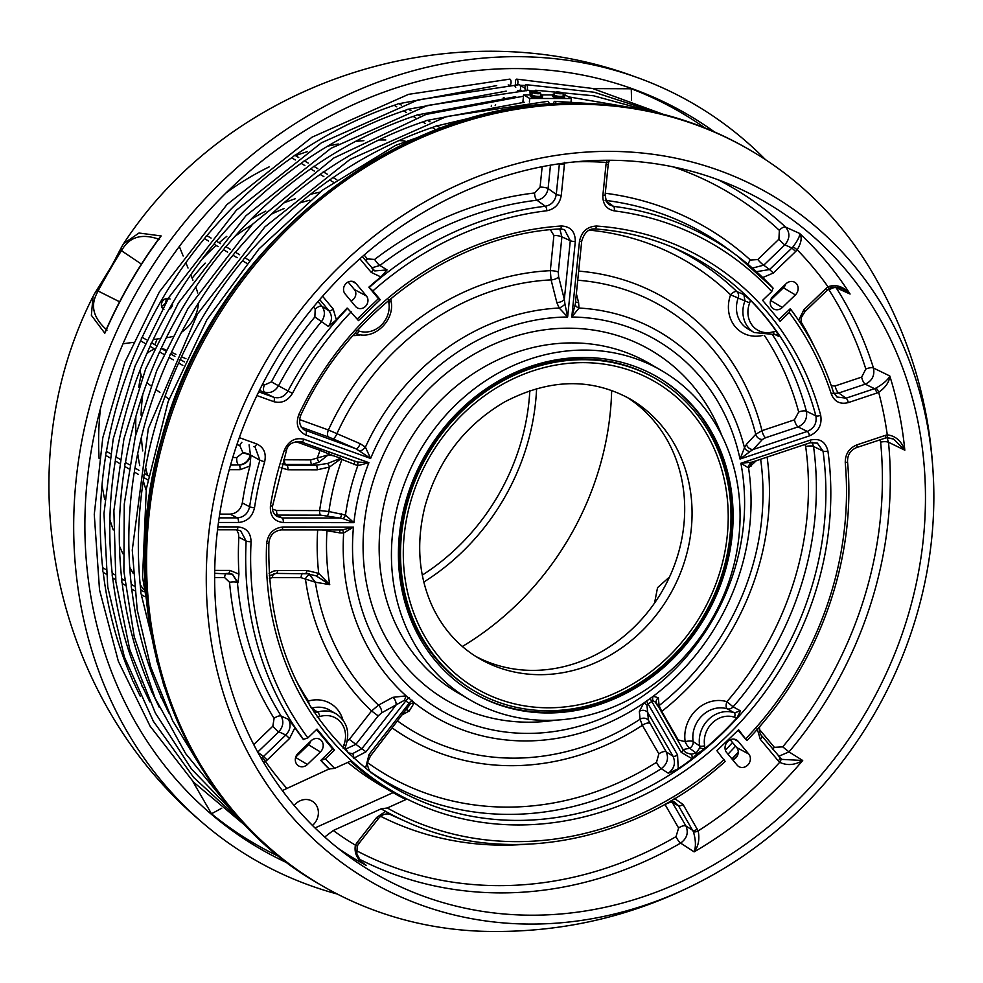 <?xml version="1.0" encoding="UTF-8"?>
<svg xmlns="http://www.w3.org/2000/svg" width="983" height="983" viewBox="0 0 983 983"><rect width="100%" height="100%" fill="white"/><g stroke="black" fill="none" stroke-linecap="round" stroke-linejoin="round"><path stroke-width="1.47" d="M322.203 529.972L339.762 532.86A3.809 1.266 100.2 0 0 339.332 529.997M339.762 532.86L343.657 532.983A3.809 1.474 82.8 0 0 342.035 529.96L281.298 529.911A3.809 1.585 90.1 0 1 281.261 529.911M403.042 714.346L409.186 711.016L414.298 702.771L406.126 695.866A222.822 197.104 -59.8 0 1 343.657 532.983L353.45 527.109L342.035 529.96M752.032 462.133L740.875 463.276A214.196 189.473 120.2 0 1 558.172 730.885A214.196 189.473 120.2 0 1 353.45 527.109L282.846 526.999A3.809 1.585 90.1 0 1 281.298 529.911C274.011 530.931 269.87 535.219 268.887 542.763A3.809 0.909 2.5 0 0 268.887 542.739A3.809 0.909 2.5 0 1 266.614 543.501A308.379 272.795 120.2 0 0 562.387 821.333A308.379 272.795 120.2 0 0 827.919 451.013C825.56 441.674 819.724 438.025 810.41 440.065A3.809 1.253 71.5 0 1 810.078 442.78L752.032 462.133A6.095 5.628 -94.9 0 0 748.542 467.871L756.246 460.757M678.27 768.731L677.557 754.944A3.809 1.585 150 0 1 672.986 756.222C675.911 762.845 674.363 768.522 668.329 773.252L678.282 768.731A304.533 269.379 120.2 0 0 692.155 758.778L696.935 753.838L704.75 748.714L704.664 745.778A3.809 1.241 169.7 0 1 699.699 745.95L699.785 747.78A3.809 0.786 6.5 0 0 704.75 748.714A304.533 269.379 120.2 0 0 737.029 717.664L740.568 710.942L733.109 706.814L726.879 701.702A6.095 2.789 -72.8 0 0 727.26 708.829A6.095 5.222 119 0 0 733.109 706.814A303.477 268.445 120.2 0 0 813.531 446.454A6.095 1.892 -7.9 0 0 805.679 446.565A297.382 263.063 -59.8 0 1 726.879 701.702A33.52 29.65 120.2 0 0 696.283 709.947A33.52 29.65 120.2 0 0 685.188 741.686L678.233 739.941L661.743 711.422L659.101 705.585L658.34 697.733L653.253 696.259L643.668 703.14A6.095 1.733 -134.9 0 1 646.9 704.934L652.896 700.633L655.108 701.923L657.369 705.487M810.41 440.065L740.875 463.276L748.542 467.871A222.822 197.104 -59.8 0 1 653.253 696.259A6.095 3.957 -114 0 0 652.896 700.633M269.403 578.508L272.438 577.611L300.995 577.66L315.359 582.219L329.735 584.639L318.725 573.372L306.979 570.533L277.673 570.496L273.901 571L269.072 573.261M404.48 700.24L406.126 695.866L392.954 697.316L378.467 705.143A6.095 3.502 -118.4 0 1 381.551 712.908L404.48 700.24L409.186 703.177L409.469 705.18L370.53 755.902L369.055 754.452L365.529 768.215M276.088 573.408A3.809 1.585 -89.9 0 0 276.137 573.408A3.809 1.585 -89.9 0 0 277.673 570.496M305.074 573.347A3.809 1.585 -89.9 0 0 305.443 573.458A3.809 1.585 -89.9 0 0 306.979 570.533M305.762 573.372L316.133 575.878A3.809 1.782 -61.2 0 0 318.725 573.372A244.103 215.928 120.2 0 1 317.669 529.972M316.133 575.878L329.735 584.639A235.49 208.31 -59.8 0 1 326.97 530.562A3.809 1.266 100.2 0 0 327.007 529.984M309.559 574.686A6.095 2.838 118.5 0 0 305.418 578.717A254.769 225.365 120.2 0 0 371.586 710.955L378.467 705.143A246.155 217.747 -59.8 0 1 315.359 582.219L309.559 574.686L307.433 573.531M341.924 459.43L357.812 465.684A222.822 197.104 -59.8 0 0 345.475 515.08A3.809 1.008 -62.9 0 1 343.178 518.68L353.905 522.661L345.475 515.08L328.912 511.516A235.49 208.31 -59.8 0 1 341.924 459.43L340.757 458.25L333.544 455.805L328.297 454.846L310.8 459.897L283.423 459.774M353.978 464.652A3.809 1.143 113.4 0 0 354.371 461.138M320.765 448.998A3.809 1.757 -70.1 0 0 320.04 450.374L333.544 455.805M357.333 462.022L368.895 462.674L357.812 465.684A3.809 1.204 96.1 0 0 357.333 462.022L301.277 441.945A3.809 1.757 109.9 0 1 301.142 441.883M282.182 463.829L285.672 464.455A3.809 1.585 90.1 0 1 284.505 459.86M281.027 467.81L287.908 469.776A3.809 1.585 -89.9 0 0 286.741 465.168L285.672 464.455L311.955 464.504A3.809 1.585 90.1 0 1 310.8 459.897M340.757 458.25L327.548 463.46L316.059 465.217L311.955 464.504L319.18 462.022A3.809 1.069 64 0 1 317.214 458.459A254.769 225.365 120.2 0 1 320.04 450.374L295.908 441.65M319.18 462.022L328.297 454.846A246.155 217.747 -59.8 0 1 328.715 453.716A3.809 1.143 -66.6 0 0 329.231 452.057M287.908 469.776L317.214 469.813A3.809 1.585 -89.9 0 0 316.059 465.217L286.741 465.168L282.121 464.037M341.691 513.826A3.809 1.266 -79.8 0 1 339.971 518.041L343.178 518.68M327.179 515.743A3.809 1.266 -79.8 0 0 328.912 511.516L319.635 510.558A3.809 1.585 -89.9 0 0 320.79 515.153L339.971 518.041L282.133 517.955L276.739 516.358M317.214 469.813L329.526 467.023A244.103 215.928 120.2 0 0 319.635 510.558L276.641 510.496A3.809 1.585 -89.9 0 0 277.808 515.092L320.79 515.153M327.548 463.46A3.809 1.069 -116.2 0 1 329.526 467.023L341.248 458.557M550.406 229.715L553.896 235.441A6.095 1.302 -174.2 0 1 561.895 236.891L559.794 228.928M553.896 235.441L550.32 270.657A6.095 1.302 -174.2 0 1 558.319 272.107L561.895 236.891L570.3 240.663L564.328 299.41L558.614 276.714L558.319 272.107M301.253 427.175L328.58 437.042A6.095 2.802 109.9 0 1 328.408 429.989A254.769 225.365 120.2 0 1 550.32 270.657L551.094 279.872A6.095 2.888 165.9 0 0 558.614 276.714M328.58 437.042L332.893 438.774A6.095 1.831 113.4 0 0 336.96 433.614A246.155 217.747 -59.8 0 1 551.094 279.872L556.833 302.58A6.095 2.888 165.9 0 0 564.328 299.41L564.979 304.202A6.095 1.892 146.7 0 1 559.204 308.023L567.633 317.005L564.979 304.202M556.833 302.58L559.204 308.023A222.822 197.104 -59.8 0 0 365.406 447.154L360.233 443.726L328.408 429.989L299.52 419.544M332.893 438.774L356.165 448.862A6.095 1.819 113.4 0 0 360.233 443.726M360.466 451.025A6.095 1.622 134.5 0 0 365.406 447.154L370.616 458.459L356.165 448.862L304.005 429.804C299.631 426.241 298.537 421.375 300.761 415.231C349.039 310.272 454.674 234.482 560.126 228.904A3.809 1.524 86.3 0 1 559.794 228.842M560.396 228.818L564.537 229.678L570.3 240.663A3.809 0.811 -174.2 0 0 575.301 241.572C575.288 231.644 570.656 226.459 561.404 226.004A308.379 272.795 120.2 0 0 298.844 414.507C295.416 424.128 297.738 430.972 305.824 435.039A3.809 1.757 -70.1 0 0 305.713 430.628L302.543 428.686M578.655 271.111A254.769 225.365 120.2 0 1 761.985 430.677A6.095 2.003 -108.5 0 0 765.585 437.742L798.049 426.905A6.095 2.003 71.5 0 1 794.448 419.839L761.985 430.677L755.743 434.277A6.095 5.222 -137.2 0 0 762.439 439.45L765.585 437.742M577.734 280.229A246.155 217.747 -59.8 0 1 755.743 434.277L746.466 444.341A6.095 5.222 -137.2 0 0 753.162 449.489L762.439 439.45M746.466 444.341L744.475 447.756A6.095 4.227 -159.6 0 0 749.906 451.639L753.162 449.489L807.301 431.414C814.17 428.33 817.033 423.145 815.878 415.846L806.392 411.213A6.095 2.138 -15 0 0 798.688 412.024L794.448 419.839M575.301 304.214L571.799 317.005A214.196 189.473 120.2 0 1 740.027 459.036L809.55 435.838C818.483 431.758 822.206 424.914 820.694 415.33A308.379 272.795 120.2 0 0 596.509 226.053C587.134 226.52 581.444 231.693 579.454 241.572A3.809 0.811 5.8 0 0 581.715 241.068L575.301 304.214A6.095 3.649 -172.1 0 0 578.999 308.048A222.822 197.104 -59.8 0 1 744.475 447.756L740.027 459.036L749.906 451.639M589.21 230.12A297.382 263.063 -59.8 0 1 730.602 294.814L744.954 300.921A27.426 24.268 120.2 0 0 754.17 332.537L747.731 328.777A27.426 24.268 -59.8 0 1 738.245 297.849A6.095 5.419 113.2 0 0 736.906 291.607A6.095 2.777 -46.1 0 0 730.602 294.814A33.52 29.65 120.2 0 0 762.697 335.412M575.546 301.707A6.095 2.888 165.9 0 0 578.594 302.604L576.37 293.708M579.454 241.572L571.799 317.005L578.999 308.048L578.594 302.604M596.509 226.053A3.809 1.622 93.9 0 1 594.703 228.965C588.682 228.535 584.357 232.578 581.715 241.068A3.809 0.811 5.8 0 0 581.715 241.044M672.139 247.114A303.477 268.445 120.2 0 1 736.906 291.607L743.898 294.605L744.954 300.921L749.685 302.911L750.361 300.159M774.297 334.195L778.622 336.284L776.668 334.576L773.277 334.404A3.809 1.266 -107.7 0 0 773.646 331.676A23.617 20.889 -59.8 0 1 752.683 325.938A23.617 20.889 -59.8 0 1 749.685 302.911M743.898 294.605L750.373 300.159A304.533 269.379 -59.8 0 1 776.275 331.246L778.622 336.284M682.988 749.611L689.624 748.247A6.095 5.284 124.8 0 0 693.15 741.551A27.426 24.268 -59.8 0 1 702.231 715.587A27.426 24.268 -59.8 0 1 727.26 708.829L734.338 712.798A27.426 24.268 120.2 0 0 708.694 719.323A27.426 24.268 120.2 0 0 699.699 745.95L693.15 741.551A6.095 1.929 171.1 0 0 685.188 741.686A6.095 1.61 -118.6 0 0 689.624 748.247L696.161 753.076L691.098 754.219L685.876 752.646L683.038 749.845M752.843 461.887L752.13 462.243A6.095 5.222 -137.2 0 0 750.951 466.47M767.121 457.12A254.769 225.365 120.2 0 1 661.743 711.422A6.095 2.544 -30 0 0 661.166 711.852M760.645 459.282A246.155 217.747 -59.8 0 1 659.101 705.585A6.095 5.603 -5.4 0 0 658.106 706.556M658.34 697.733A6.095 5.603 -5.4 0 0 656.14 702.55L682.952 749.538A3.809 1.585 150 0 1 681.182 752.327L692.155 758.778A3.809 1.585 -89.2 0 0 691.098 754.219M650.23 698.163A6.095 1.253 -126.2 0 0 651.483 700.953L681.182 752.327M646.667 700.719A6.095 1.302 -125.1 0 0 647.858 703.558L677.557 754.944M409.592 704.553A6.095 4.251 -18.6 0 1 414.298 702.771A222.822 197.104 -59.8 0 0 643.668 703.14L639.331 711.385A6.095 5.603 174.6 0 1 647.686 712.429L646.9 704.934M639.331 711.385L640.068 719.249A6.095 5.603 174.6 0 1 648.436 720.293L647.686 712.429L672.986 756.222L666.167 751.798L648.436 720.293M397.759 721.104A246.155 217.747 -59.8 0 0 640.068 719.249L642.378 725.319A6.095 2.544 150 0 1 649.677 723.279M392.34 728.022A254.769 225.365 120.2 0 0 642.378 725.319L658.868 753.838A6.095 2.544 150 0 1 666.167 751.798C668.944 758.335 667.322 763.963 661.276 768.681L668.329 773.252M409.186 711.016A6.095 3.502 61.6 0 0 406.507 709.923M412.246 700.351A6.095 2.814 -50.5 0 0 409.186 703.177L369.055 754.452M409.198 697.77A6.095 2.802 -49.2 0 0 406.077 700.56L365.959 751.835L361.842 748.751L352.553 753.678A3.809 1.573 89.4 0 1 353.683 758.176M392.954 697.316A6.095 3.502 -118.4 0 1 396.026 705.069L361.842 748.751L355.907 744.34L378.185 715.882L381.551 712.908M345.586 749.12L355.907 744.34L349.321 739.413L371.586 710.955L378.185 715.882M311.525 708.239A6.095 5.505 125.4 0 0 311.82 708.165A27.426 24.268 -59.8 0 1 329.76 710.156L336.211 713.916A27.426 24.268 120.2 0 0 317.607 712.134L311.82 708.165A6.095 2.089 -106.1 0 1 310.997 707.428M272.438 577.611A6.095 2.531 90.1 0 1 273.679 573.703M300.995 577.66A6.095 2.531 90.1 0 1 302.494 573.445M352.553 753.678L348.068 752.818L345.389 747.584A3.809 0.836 5.1 0 0 345.389 747.522M317.177 716.988L319.807 716.57A3.809 1.266 -107.7 0 0 317.607 712.134L313.982 712.011M370.517 755.902L367.814 761.678C365.946 763.705 370.53 774.334 371.402 772.724L370.628 772.159M770.672 300.061L783.426 287.786A7.618 6.746 120.2 0 0 785.675 284.124M732.716 759.847A7.618 6.746 120.2 0 0 736.722 747.572L730.222 739.781M295.723 757.07L308.478 744.795A7.618 6.746 120.2 0 0 310.726 741.133M350.931 300.909A7.114 6.291 120.2 0 0 354.396 289.543L348.105 281.986M762.673 277.575L773.302 273.028L769.578 269.514L756.48 271.689M773.302 273.028L795.64 251.525L791.917 248.011L769.578 269.514L763.73 265.177L784.876 244.828C789.988 238.623 790.221 232.713 785.589 227.098A384.255 339.897 120.2 0 0 718.34 179.864M795.64 251.525L797.201 249.817L793.121 246.708L791.917 248.011L784.876 244.828A6.095 0.872 -133.9 0 1 778.917 239.201L757.782 259.549A6.095 0.872 -133.9 0 0 763.73 265.177L752.425 268.089M828.694 288.953A3.809 0.786 -126.3 0 0 828.706 288.941C830.758 286.643 835.366 286.631 842.529 288.891L850.086 294.04C843.414 286.422 836.041 284.001 827.993 286.766A373.737 330.607 120.2 0 0 797.201 249.817C801.489 242.531 802.275 237.05 799.548 233.389C800.211 235.515 798.073 239.963 793.121 246.708M778.794 319.721L790.148 308.797L790.651 309.215C809.242 334.036 823.521 361.695 833.461 392.168A3.809 1.401 162 0 1 831.385 394.232C834.567 401.801 840.207 404.578 848.292 402.6L876.762 393.089A3.809 1.253 -108.5 0 0 874.514 388.678L846.044 398.176A3.809 1.253 71.5 0 1 848.292 402.6M773.019 296.301A8.122 7.188 120.2 0 0 773.388 308.785A8.122 7.188 120.2 0 0 782.333 307.482L795.382 294.925A8.122 7.188 120.2 0 0 794.608 282.207A8.122 7.188 120.2 0 0 786.056 283.743L773.019 296.301M357.259 846.007L358.734 843.709L357.271 842.259L355.404 845.171L357.259 846.007L356.866 853.908C360.036 860.199 362.567 863.615 364.435 864.143L364.226 863.971M358.734 843.709L378.222 818.814L376.747 817.352L357.271 842.259M282.318 790.578L329.059 768.976L334.638 768.362L350.489 761.198A309.338 273.643 120.2 0 0 392.745 792.421A309.338 273.643 120.2 0 0 405.905 799.56L387.302 807.977L381.121 808.862L333.274 830.5A373.737 330.607 120.2 0 0 355.404 845.171C353.929 853.649 357.603 860.42 366.413 865.482L364.46 864.155M378.222 818.814C381.896 814.317 386.282 812.929 391.381 814.649L385.619 811.405L376.747 817.352M333.274 830.5L324.709 837.012M388.654 299.582L388.764 302.334A3.809 1.241 -10.6 0 0 390.976 300.737A3.809 1.241 -10.6 0 0 390.964 300.7M388.764 302.334A23.617 20.889 -59.8 0 1 381.097 325.348A23.617 20.889 -59.8 0 1 358.967 331.013A3.809 1.745 109 0 1 356.19 333.729A3.809 1.745 109 0 1 356.043 333.655M800.924 323.874L801.28 317.632L805.003 311.586L803.885 309.743L798.515 320.593M805.003 311.586L827.342 290.096L826.236 288.24L803.885 309.743M827.342 290.083L828.706 288.941A3.809 0.786 -126.3 0 0 827.993 286.766L826.236 288.24M227.995 573.224A3.809 1.585 -89.9 0 0 228.363 573.335A3.809 1.585 -89.9 0 0 229.911 570.41L214.699 570.386M228.683 573.249L232.59 574.355L238.009 582.796L238.943 574.109L229.911 570.41M263.653 762.562L265.459 761.481A3.809 0.786 53.7 0 0 262.178 757.623L263.493 756.48L267.216 760.006L289.567 738.503L285.844 734.989L263.493 756.48L257.657 752.142L278.791 731.807C283.19 726.806 283.976 721.559 281.163 716.079A330.448 292.307 -59.8 0 1 237.431 582.489L232.369 574.244M214.626 577.525L224.591 577.537L229.555 582.305A6.095 1.769 175 0 1 237.431 582.489L238.009 582.796M289.567 738.503L294.937 727.653L288.449 719.372C291.238 724.84 290.366 730.037 285.844 734.989L278.791 731.807A6.095 0.872 46.1 0 1 272.844 726.179L253.712 744.586M262.178 757.623L261.183 758.335M294.937 727.653A329.391 291.373 120.2 0 0 303.305 739.449L307.9 737.877L317.03 729.091L334.503 750.078L325.385 758.851L320.79 760.424A329.391 291.373 120.2 0 0 329.059 768.976M320.79 760.424L332.672 748.997L316.501 729.607M311.12 740.764L298.07 753.31A8.122 7.188 120.2 0 0 298.439 765.794A8.122 7.188 120.2 0 0 307.396 764.491L320.433 751.946A8.122 7.188 120.2 0 0 319.659 739.216A8.122 7.188 120.2 0 0 311.12 740.764M249.928 466.04L250.923 455.657C248.797 461.555 244.816 464.713 238.98 465.094A3.809 1.585 90.1 0 1 240.135 469.69L249.915 466.04A330.19 292.074 120.2 0 0 242.309 502.927C240.688 509.784 236.608 513.519 230.083 514.121L237.296 517.881A3.809 1.585 90.1 0 1 238.451 522.477C247.016 521.69 252.373 516.788 254.511 507.781A325.533 287.958 -59.8 0 1 264.66 461.826C266.491 453.237 263.837 447.265 256.686 443.923L239.324 437.644M250.923 455.657L250.346 455.35A330.448 292.307 -59.8 0 1 250.468 454.957L249.068 444.881M230.575 464.91L238.636 464.922C244.337 464.455 248.244 461.273 250.346 455.35A6.095 0.774 16.2 0 0 242.715 452.819L236.78 457.562L232.738 457.55M319.684 299.606L328.936 310.714A3.809 1.696 -39.8 0 0 333.188 308.994L322.596 296.276M357.198 319.045L378.418 298.635L368.858 287.171L372.913 290.907L380.249 299.704L358.512 320.63L347.54 308.355A329.342 291.324 120.2 0 0 287.994 390.988L271.455 381.883L264.366 385.041A6.095 2.802 -70.1 0 0 264.538 392.106C270.313 393.605 274.994 391.467 278.582 385.692A330.448 292.307 -59.8 0 1 321.208 321.945C325.127 316.489 325.398 311.292 322.006 306.364L328.936 310.714C332.451 315.727 332.266 320.962 328.359 326.43L336.358 319.856L333.188 308.994M372.41 268.875A3.809 1.696 140.2 0 1 372.618 269.047A3.809 1.696 140.2 0 1 371.23 272.389L380.925 276.96A329.391 291.373 120.2 0 0 368.858 287.171M380.925 276.973L387.056 269.944L374.744 270.915L372.741 269.256M371.66 267.892L379.905 265.459A330.448 292.307 -59.8 0 1 536.927 200.213C543.132 198.947 546.855 195.064 548.096 188.527L550.468 165.181M761.444 735.739A3.809 1.696 140.2 0 1 761.653 735.911A3.809 1.696 140.2 0 1 760.264 739.253L778.229 760.817A3.809 1.696 140.2 0 0 779.617 757.488A3.809 1.696 140.2 0 0 779.408 757.303L780.539 758.446A3.809 1.757 130.9 0 1 780.637 758.52A3.809 1.757 130.9 0 1 779.679 762.304C787.113 765.782 794.78 765.179 802.706 760.498L781.804 759.38L780.723 758.606M670.762 800.961L674.535 801.944L678.503 805.753L693.408 831.753C695.804 839.937 696.05 846.646 694.133 851.868C698.446 846.24 699.798 839.261 698.163 830.893L683.062 804.475L674.166 798.233M697.303 829.111A3.809 1.585 -30 0 1 692.745 830.389L685.913 825.966L672.446 802.669L678.503 805.753A3.809 1.585 -30 0 0 683.062 804.475M693.408 831.753A3.809 1.462 -21.9 0 0 698.163 830.893A373.737 330.607 -59.8 0 0 779.679 762.304L778.229 760.817M664.901 804.315L665.147 804.708A6.095 2.544 -30 0 1 672.446 802.669L671.217 800.985M347.675 752.462L348.474 753.052A3.809 2.924 115.7 0 1 349.432 754.231M319.807 716.57A23.617 20.889 -59.8 0 1 340.732 722.259A23.617 20.889 -59.8 0 1 343.817 745.2L345.832 745.679C350.169 732.052 346.962 721.473 336.211 713.916M343.239 748.137A3.809 0.836 5.1 0 0 345.389 747.584L345.832 745.679M682.669 749.267A3.809 1.585 150 0 1 682.939 749.525L685.901 752.659M704.664 745.778A23.617 20.889 -59.8 0 1 712.405 722.849A23.617 20.889 -59.8 0 1 734.485 717.234A3.809 1.745 -71 0 0 734.338 712.798L740.568 710.942M699.785 747.78L696.161 753.076A3.809 1.069 -115.9 0 1 696.935 753.838M809.55 435.838A3.809 1.253 -108.5 0 0 807.301 431.414L798.049 426.905C804.758 423.771 807.535 418.537 806.392 411.213A303.477 268.445 120.2 0 0 772.441 334.662M724.95 761.26L716.877 750.68L738.614 729.767L746.687 740.346L738.098 730.271M790.492 309.055L789.226 312.52L780.109 321.294L762.624 300.319L771.753 291.533L773.007 288.08A329.342 291.324 120.2 0 0 737.201 255.838A329.342 291.324 120.2 0 0 613.515 206.356L609.067 204.611L606.4 201.589L605.123 194.892A3.809 0.811 -174.2 0 1 602.874 195.384C602.64 204.009 606.425 209.182 614.203 210.878A325.533 287.958 -59.8 0 1 771.753 291.533M381.121 808.862A329.391 291.373 120.2 0 0 385.619 811.405M390.927 814.452L391.848 814.87M283.288 522.551L353.905 522.661A214.196 189.473 120.2 0 1 368.895 462.674L304.103 439.266A3.809 1.757 109.9 0 1 301.277 441.945C292.897 441.232 287.945 444.083 286.446 450.484L284.382 450.14A308.379 272.795 120.2 0 0 270.423 505.999C269.858 515.964 274.146 521.481 283.288 522.551A3.809 1.585 -89.9 0 0 282.133 517.955L277.808 515.092L274.835 514.637M332.672 748.997L334.503 750.078M236.092 529.726A3.809 1.585 -89.9 0 0 236.461 529.837A3.809 1.585 -89.9 0 0 237.997 526.925L217.87 526.888M236.78 529.763L240.688 530.857L246.131 541.006A3.809 0.897 2.9 0 0 251.07 541.67C250.763 532.663 246.401 527.748 237.997 526.925M236.682 529.837L238.476 533.572L238.832 537.209A330.19 292.074 120.2 0 0 238.943 574.109M253.983 446.638L253.725 446.552A3.809 1.757 -70.1 0 0 253.86 446.614A3.809 1.757 -70.1 0 0 256.686 443.923M255.076 447.154L259.893 460.241L264.66 461.826M236.915 444.549L239.791 445.582L242.826 452.413A6.095 0.774 -163.7 0 1 250.468 454.957L259.893 460.241A329.342 291.324 120.2 0 0 249.621 506.736C247.986 513.593 243.87 517.304 237.296 517.881L219.123 517.857M219.701 514.109L230.083 514.121M292.442 393.384L287.994 390.988C284.394 396.739 279.627 398.828 273.729 397.267A3.809 1.757 109.9 0 1 273.839 401.678C281.519 403.694 287.724 400.929 292.442 393.384A325.533 287.958 -59.8 0 1 351.177 311.82M347.54 308.355L347.122 308.084A329.391 291.373 120.2 0 0 336.358 319.856M559.388 163.768L556.267 194.425A3.809 0.811 5.8 0 0 561.268 195.322L564.414 164.444A3.809 0.811 -174.2 0 1 559.782 163.719M542.161 166.705L540.085 187.089A6.095 1.302 -174.2 0 1 548.096 188.527L556.267 194.425C555.149 201.036 551.5 204.98 545.319 206.246A3.809 1.474 83.2 0 1 546.794 210.767C554.916 209.109 559.745 203.96 561.268 195.322M378.418 298.635L380.249 299.704M605.123 194.88L608.268 163.989A3.809 0.811 -174.2 0 1 608.268 163.989A3.809 0.811 -174.2 0 1 606.007 164.505L602.874 195.384M608.538 162.342L606.351 162.404L606.007 164.505M607.261 160.254L606.351 162.404A373.982 330.816 120.2 0 0 575.485 161.826M884.995 438.099A3.809 1.253 -108.5 0 0 885.327 435.383L856.857 444.881A3.809 1.253 71.5 0 1 856.525 447.597L886.457 437.718A3.809 1.413 -100.7 0 0 887.28 434.867A373.982 330.816 120.2 0 0 878.667 392.315A3.809 1.069 -116 0 0 875.976 388.088L874.514 388.678L865.249 384.169C872.142 380.888 874.882 375.506 873.469 368.023A384.255 339.897 120.2 0 0 836.14 287.749L835.722 287.147M834.002 393.495L838.732 393.016L846.044 398.176L836.975 397.021M876.762 393.089L878.667 392.315C885.708 387.351 889.406 381.896 889.787 375.973C888.03 379.794 883.422 383.837 875.976 388.088M817.352 443.087L823.017 451.074A304.583 269.428 -59.8 0 1 684.647 764.86A304.583 269.428 -59.8 0 1 371.316 772.663C301.068 717.344 266.921 640.719 268.887 542.763M856.857 444.881C849.042 448.199 845.171 454.158 845.257 462.747A3.809 1.106 -5 0 0 847.518 461.519C847.493 454.822 850.492 450.177 856.525 447.597A3.809 1.253 71.5 0 1 856.488 447.609M886.408 437.718A3.809 1.413 -100.7 0 0 886.445 437.718L893.572 439.032L904.815 450.189C901.362 440.937 895.513 435.825 887.28 434.867L885.327 435.383M847.518 461.519A3.809 1.106 -5 0 0 847.506 461.494C856.832 559.892 818.323 666.769 747.068 740.42L746.687 740.346M886.789 437.521L893.387 438.946M714.985 873.715A397.488 351.607 -59.8 0 1 530.808 924.081A397.488 351.607 -59.8 0 1 208.384 537.148A397.488 351.607 -59.8 0 1 609.3 151.37A397.488 351.607 -59.8 0 1 933.85 498.295A397.488 351.607 -59.8 0 1 714.985 873.715C643.349 914.116 566.429 933.334 484.214 931.343A425.528 376.415 -59.8 0 1 321.65 885.474A425.528 376.415 -59.8 0 1 169.555 420.011A425.528 376.415 -59.8 0 1 578.029 104.247A425.528 376.415 -59.8 0 1 750.361 150.276A425.528 376.415 -59.8 0 1 870.348 269.145C912.568 339.725 933.727 416.141 933.85 498.381M359.606 859.289A384.255 339.897 120.2 0 0 680.605 843.107C686.97 838.438 688.739 832.712 685.913 825.966A6.095 2.544 -30 0 0 678.614 828.005L676.034 836.631A378.16 334.515 -59.8 0 1 356.301 850.565M608.403 160.254A388.346 343.522 -59.8 0 1 735.21 186.709A388.346 343.522 -59.8 0 1 910.061 608.674A388.346 343.522 -59.8 0 1 531.717 915.198A388.346 343.522 -59.8 0 1 345.905 854.338A388.346 343.522 -59.8 0 1 242.027 430.284A388.346 343.522 -59.8 0 1 608.403 160.254M676.034 836.631A6.095 1.536 59.9 0 0 680.605 843.107L694.133 851.868A385.914 341.371 120.2 0 0 802.706 760.498L788.993 751.897A384.255 339.897 120.2 0 0 888.497 442.252A6.095 1.794 -5.6 0 0 880.621 442.117A378.16 334.515 -59.8 0 1 782.701 746.859L774.371 747.35A6.095 2.703 -39.8 0 0 772.761 749.255M365.762 260.827A6.095 2.703 140.2 0 1 367.372 258.922L364.152 255.052M230.526 465.082L238.636 464.922A6.095 2.531 90.1 0 1 236.78 457.562M239.791 445.582A6.095 2.802 109.9 0 1 241.867 442.276M224.591 577.537A6.095 2.531 90.1 0 1 226.102 573.322M828.374 289.186L829.099 290.071A378.16 334.515 -59.8 0 1 865.826 369.055L861.649 377.103A6.095 2.003 -108.5 0 0 865.249 384.169L838.732 393.016A6.095 2.003 71.5 0 1 835.132 385.95L831.311 385.778M318.013 301.572L322.006 306.364A6.095 2.703 -39.8 0 0 315.199 309.117L314.867 316.956A336.53 297.689 120.2 0 0 271.455 381.883M366.426 295.994A7.618 6.746 120.2 0 1 366.069 305.701A7.618 6.746 120.2 0 1 356.964 307.691A7.618 6.746 120.2 0 1 355.551 306.45L345.07 293.868A7.618 6.746 -59.8 0 1 345.266 284.37A7.618 6.746 -59.8 0 1 354.138 281.949A7.618 6.746 -59.8 0 1 355.932 283.411L366.426 295.994L354.396 289.543M584.566 350.071A190.481 168.498 -59.8 0 1 661.706 370.665A190.481 168.498 -59.8 0 1 729.791 579.024A190.481 168.498 -59.8 0 1 546.953 720.367A190.481 168.498 -59.8 0 1 469.813 699.773A190.481 168.498 -59.8 0 1 401.715 491.414A190.481 168.498 -59.8 0 1 584.566 350.071M392.745 792.421L380.47 785.257A309.338 273.643 -59.8 0 1 347.785 762.415M315.002 827.944L393.102 792.63M312.459 825.45A15.237 13.479 120.2 0 0 312.127 801.133A15.237 13.479 120.2 0 0 294.163 805.519M726.67 752.597L737.152 765.179A8.122 7.188 120.2 0 0 738.651 766.494A8.122 7.188 120.2 0 0 748.37 764.369A8.122 7.188 120.2 0 0 748.751 754.022L738.258 741.44A8.122 7.188 120.2 0 0 736.353 739.88A8.122 7.188 120.2 0 0 726.879 742.46A8.122 7.188 120.2 0 0 726.67 752.597M495.162 105.648A19.046 16.846 -59.8 0 1 495.665 104.825M503.321 97.784A19.046 16.846 -59.8 0 1 504.07 97.403M146.786 353.757A19.046 16.846 -59.8 0 1 154.012 349.383M161.581 348.633A19.046 16.846 -59.8 0 1 165.672 349.788L165.869 349.874M142.289 377.595A19.046 16.846 -59.8 0 1 140.151 369.854M657.258 376.894A182.863 161.753 -59.8 0 1 721.878 576.935A182.863 161.753 -59.8 0 1 546.474 712.245A182.863 161.753 -59.8 0 1 473.032 692.831M583.816 357.48A182.863 161.753 -59.8 0 1 657.873 377.251A182.863 161.753 -59.8 0 1 723.23 577.267A182.863 161.753 -59.8 0 1 547.703 712.958A182.863 161.753 -59.8 0 1 473.646 693.187A182.863 161.753 -59.8 0 1 408.277 493.171A182.863 161.753 -59.8 0 1 583.816 357.48M491.217 106.287A7.618 6.746 -59.8 0 1 491.475 105.402M474.801 691.209L473.573 690.496A180.577 159.738 -59.8 0 1 447.093 424.975A180.577 159.738 -59.8 0 1 655.489 378.516L656.718 379.229A180.577 159.738 -59.8 0 1 683.197 644.75A180.577 159.738 -59.8 0 1 474.801 691.209A180.577 159.738 -59.8 0 1 448.322 425.688A180.577 159.738 -59.8 0 1 656.718 379.229M626.638 397.058A150.104 132.779 -59.8 0 1 644.959 615.518A150.104 132.779 -59.8 0 1 475.502 656.251M765.511 159.664A437.066 386.614 120.2 0 0 692.659 103.276A437.066 386.614 120.2 0 0 634.993 76.748A437.066 386.614 120.2 0 0 139.684 286.766A437.066 386.614 120.2 0 0 200.851 821.272A437.066 386.614 120.2 0 0 254.671 859.756A437.066 386.614 120.2 0 0 337.292 894.038M121.659 246.917C121.228 249.842 97.354 291.103 94.946 293.069L93.041 296.461L91.37 315.297L104.812 333.249L105.169 331.91C119.938 298.181 138.271 266.528 160.168 236.915L161.151 235.945L138.996 233.02L123.612 243.649C230.44 80.225 452.536 8.958 634.993 76.748M107.036 330.104C92.734 317.656 89.797 304.644 98.202 291.066A3.809 3.649 -147.7 0 0 95.093 292.774L111.816 265.815L121.462 247.249A3.809 3.662 -152.1 0 1 121.487 247.2L123.612 243.649M119.594 301.781L98.202 291.066C98.816 288.621 119.815 252.361 121.548 250.751A3.809 3.662 -152.1 0 1 121.462 247.249M172.553 303.194A6.095 5.394 -59.8 0 1 168.83 309.633M163.915 309.547A6.095 5.394 -59.8 0 1 162.33 301.572A6.095 5.394 -59.8 0 1 170.047 299.004M161.556 306.204A6.095 5.394 120.2 0 0 165.98 298.599M221.728 808.223L211.505 813.777A423.181 374.339 120.2 0 0 255.482 844.164A423.181 374.339 120.2 0 0 279.823 856.918M122.998 343.78L133.147 342.367M140.311 341.359L141.306 341.224M153.237 339.553L159.013 338.742M166.348 337.722L167.798 337.513A34.503 30.51 120.2 0 0 172.406 336.518M181.536 332.229A34.503 30.51 120.2 0 0 198.492 302.961M197.669 292.946A34.503 30.51 120.2 0 0 196.231 288.4L195.691 287.061M192.938 280.229L190.751 274.798M188.023 268.04L185.861 262.682M183.17 256.01L179.336 246.487M704.909 127.925A423.181 374.339 120.2 0 0 631.27 88.777L631.553 100.438M287.994 863.246A424.828 375.789 -59.8 0 1 260.802 849.165A424.828 375.789 -59.8 0 1 207.167 810.606A424.828 375.789 -59.8 0 1 148.9 292.455A424.828 375.789 -59.8 0 1 628.37 87.352A424.828 375.789 -59.8 0 1 714.444 131.919M738.245 752.486A424.828 375.789 -59.8 0 1 732.089 759.097M211.505 813.777L192.668 781.19M654.543 603.083L657.541 587.637L669.534 576.96M593.093 88.617L631.27 88.777M517.697 90.485L518.692 90.694M508.186 84.943L509.182 85.14M515.78 87.217A1.905 1.683 -59.8 0 1 515.706 84.194M161.151 697.475L160.671 695.681C145.976 662.186 136.33 626.638 131.747 589.014L134.671 590.734M151.628 691.921L151.161 690.127C136.465 656.644 126.819 621.084 122.224 583.46L125.16 585.18M142.117 686.38L141.65 684.573C126.942 651.09 117.296 615.53 112.713 577.918L115.638 579.626M132.594 680.826L132.127 679.032C117.432 645.536 107.786 609.988 103.19 572.364L106.127 574.084M140.974 593.621L140.68 591.533M131.452 588.08L131.169 585.991M121.941 582.526L121.646 580.437M112.418 576.972L112.136 574.895M102.908 571.43L102.625 569.341M105.636 569.39L103.559 568.174A1.905 1.683 120.2 0 0 102.687 567.965M143.923 476.3L144.046 474.396M134.413 470.759L134.536 468.854M124.89 465.205L125.013 463.3M115.38 459.651L115.502 457.759M105.857 454.109L105.98 452.205M110.354 453.642L106.496 451.394A1.905 1.683 120.2 0 0 106.434 451.369M179.262 361.388L179.717 359.803M169.752 355.834L170.194 354.249M160.229 350.292L160.684 348.695M150.718 344.738L151.161 343.153M141.196 339.196L141.65 337.599M179.852 360.319C196.649 324.107 217.747 290.685 243.145 260.028L244.534 257.816M170.342 354.765C187.139 318.566 208.236 285.131 233.622 254.474L235.023 252.275M160.819 349.211C177.616 313.012 198.713 279.59 224.112 248.932L225.512 246.721M151.308 343.669C168.105 307.47 189.203 274.036 214.589 243.379L215.99 241.179M141.798 338.115C158.595 301.916 179.68 268.482 205.078 237.837L206.479 235.625M244.669 258.197C270.239 227.737 299.004 201.368 330.976 179.078L332.819 177.456M235.158 252.643C260.728 222.195 289.493 195.826 321.453 173.524L323.296 171.902M225.635 247.102C251.206 216.641 279.971 190.272 311.943 167.982L313.786 166.36M216.125 241.548C241.695 211.099 270.46 184.718 302.42 162.428L304.263 160.807M206.602 236.006C232.172 205.545 260.95 179.176 292.909 156.887L294.753 155.265M291.619 157.784A1.905 1.683 120.2 0 0 291.84 157.944L295.318 159.971M333.004 177.677C365.049 155.67 398.914 138.677 434.584 126.709L436.771 125.775M323.481 172.123C355.527 150.116 389.391 133.135 425.061 121.155L427.249 120.233M313.97 166.582C346.016 144.575 379.88 127.581 415.551 115.613L417.738 114.679M304.447 161.028C336.505 139.021 370.358 122.027 406.028 110.059L408.228 109.125M294.937 155.474C326.983 133.467 360.847 116.486 396.518 104.505L398.705 103.584M394.662 105.132A1.905 1.683 120.2 0 0 395.363 106.017L396.739 106.828M525.88 90.694A3.047 1.266 90.7 0 1 524.947 87.364A3.047 1.266 90.7 0 1 526.237 84.685A3.047 1.266 90.7 0 1 527.478 87.757A3.047 1.266 90.7 0 1 526.163 90.78M519.343 90.768A3.047 1.253 -90.5 0 0 520.585 87.72A3.047 1.253 -90.5 0 0 519.294 84.673L418.07 99.885L321.466 142.756L236.387 210.215L168.892 297.431L135.089 366.032L113.205 438.959L103.977 513.495L107.749 587.035L124.399 657.074L153.373 721.289L193.7 777.492L243.993 823.754M534.592 91.96A3.047 1.266 90.7 0 1 535.747 90.239A3.047 1.266 90.7 0 1 536.89 92.033M529.911 94.896A3.047 1.253 -90.5 0 0 529.923 91.8A3.047 1.253 -90.5 0 0 528.817 90.227L427.58 105.439L330.988 148.31L245.91 215.768L178.402 302.973L145.668 368.895L123.932 438.922L113.893 510.632L115.871 581.678L129.817 649.824L155.314 712.958L191.562 769.124L237.419 816.529M553.503 103.94A3.047 1.266 90.7 0 1 554.781 101.335A3.047 1.266 90.7 0 1 555.997 103.805M549.128 104.235A3.047 1.253 -90.5 0 0 547.838 101.323L446.614 116.535L350.022 159.406L264.943 226.864L197.436 314.081L148.322 428.576L132.263 550.062L137.215 609.804L150.755 667.076L172.578 720.6L202.203 769.185M516.358 85.152A3.047 1.266 90.7 0 1 515.424 81.822A3.047 1.266 90.7 0 1 516.726 79.144A3.047 1.266 90.7 0 1 517.955 82.203A3.047 1.266 90.7 0 1 516.653 85.238M509.833 85.226A3.047 1.253 -90.5 0 0 511.062 82.167A3.047 1.253 -90.5 0 0 509.784 79.132L408.547 94.343L311.955 137.215L226.876 204.661L159.381 291.877L124.767 362.543L102.797 437.718L94.27 514.428L99.516 589.849L118.341 661.264L150.092 726.154L193.639 782.21L247.397 827.342M530.439 94.896L523.607 94.884L522.931 101.556L524.222 102.306M529.395 101.949L529.751 98.472L571.344 98.533L565.2 94.958L563.615 94.946M552.618 94.933L541.436 94.909M529.751 98.472L523.607 94.884M571.344 98.533L571 101.9M557.336 92.304L562.129 93.25L557.533 93.299L555.788 92.5L557.336 92.304L557.238 93.274M562.423 92.881A3.809 0.811 -174.2 0 1 562.706 93.115A3.809 0.811 -174.2 0 1 560.494 93.766A3.809 0.811 -174.2 0 1 556.599 93.287A3.809 0.811 -174.2 0 1 555.235 92.365A3.809 0.811 -174.2 0 1 558.528 92.021A3.809 0.811 -174.2 0 1 562.423 92.881M563.161 95.253A4.878 1.044 -174.2 0 1 563.566 95.695A4.878 1.044 -174.2 0 1 560.679 96.395A4.878 1.044 -174.2 0 1 553.871 94.712L555.235 92.365M563.456 94.884A6.095 1.302 -174.2 0 1 564.267 95.253A6.095 1.302 -174.2 0 1 564.783 95.867A6.095 1.302 -174.2 0 1 559.905 96.641A6.095 1.302 -174.2 0 1 553.171 95.24A6.095 1.302 -174.2 0 1 552.655 94.626A6.095 1.302 -174.2 0 1 554.154 93.938M564.783 95.867L564.635 97.342A6.095 1.302 -174.2 0 1 559.757 98.128A6.095 1.302 -174.2 0 1 553.024 96.715A6.095 1.302 -174.2 0 1 552.507 96.113L552.655 94.626M535.157 92.267L539.937 93.213L535.354 93.262L533.609 92.463L535.157 92.267L535.047 93.238M540.245 92.844A3.809 0.811 -174.2 0 1 540.527 93.078A3.809 0.811 -174.2 0 1 538.315 93.741A3.809 0.811 -174.2 0 1 534.408 93.25A3.809 0.811 -174.2 0 1 533.056 92.328A3.809 0.811 -174.2 0 1 536.349 91.984A3.809 0.811 -174.2 0 1 540.245 92.844M540.969 95.216A4.878 1.044 -174.2 0 1 541.387 95.67A4.878 1.044 -174.2 0 1 538.5 96.359A4.878 1.044 -174.2 0 1 531.692 94.675L533.056 92.328M541.264 94.847A6.095 1.302 -174.2 0 1 542.075 95.216A6.095 1.302 -174.2 0 1 542.604 95.83A6.095 1.302 -174.2 0 1 537.726 96.604A6.095 1.302 -174.2 0 1 530.992 95.204A6.095 1.302 -174.2 0 1 530.464 94.589A6.095 1.302 -174.2 0 1 531.975 93.913M542.604 95.83L542.444 97.305A6.095 1.302 -174.2 0 1 537.578 98.091A6.095 1.302 -174.2 0 1 530.832 96.678A6.095 1.302 -174.2 0 1 530.316 96.076L530.464 94.589M301.425 441.981L354.212 461.064M276.641 510.496L272.561 509.12M352.946 335.584A33.52 29.65 120.2 0 0 360.712 334.773M305.824 435.039L370.616 458.459A214.196 189.473 120.2 0 1 567.633 317.005L575.301 241.572M764.479 335.572A297.382 263.063 -59.8 0 1 798.688 412.024M676.648 249.043C650.795 237.677 623.48 230.98 594.703 228.965A3.809 1.622 93.9 0 1 594.457 228.904A304.583 269.428 -59.8 0 1 676.648 249.043A304.583 269.428 -59.8 0 1 815.878 415.846A3.809 1.339 165 0 0 820.694 415.33M827.919 451.013A3.809 1.18 172.1 0 1 823.017 451.074L813.531 446.454L812.093 442.313M804.966 444.488L805.679 446.565M658.868 753.838L656.497 762.329A6.095 1.438 -122.3 0 0 661.276 768.681A303.477 268.445 120.2 0 1 370.247 771.692M656.497 762.329A297.382 263.063 -59.8 0 1 367.642 762.697M349.321 739.413L347.171 741.207M342.92 719.912A33.52 29.65 120.2 0 0 308.453 701.026A6.095 2.089 -106.1 0 0 309.964 705.769M295.281 678.835A297.382 263.063 -59.8 0 0 308.453 701.026A6.095 2.605 -33.6 0 0 307.544 701.837M829.099 290.071A6.095 2.593 147.4 0 1 836.14 287.749L850.086 294.04A385.914 341.371 120.2 0 0 799.548 233.389L785.589 227.098A6.095 2.789 132.9 0 0 779.347 230.366L778.917 239.201M337.366 847.739A385.914 341.371 120.2 0 0 366.413 865.482L362.678 862.693M358.967 331.013L356.424 330.583M286.655 788.145A373.737 330.607 -59.8 0 1 265.459 761.481L267.216 760.006M288.449 719.372L281.163 716.079A6.095 2.58 148 0 0 274.097 718.352L272.844 726.179M229.248 469.677L240.135 469.69M314.867 316.956L328.359 326.43M359.889 258.787L371.23 272.389M387.056 269.944L379.905 265.459A6.095 1.204 52.6 0 1 374.646 259.426L367.372 258.922M757.094 728.391L760.264 739.253M778.659 756.32L788.993 751.897L782.701 746.859M353.745 758.237L365.959 751.835M343.817 745.2L343.128 748.137M734.485 717.234L737.029 717.651M776.275 331.259L773.646 331.676M724.213 759.49A325.533 287.958 -59.8 0 1 387.302 807.977M845.257 462.747A325.533 287.958 -59.8 0 1 745.95 738.565M789.226 312.52A325.533 287.958 -59.8 0 1 831.385 394.232M564.414 164.444L564.488 162.342M372.913 290.907A325.533 287.958 -59.8 0 1 546.794 210.767M256.907 395.559L273.839 401.678M218.459 522.452L238.451 522.477M307.9 737.877A325.533 287.958 -59.8 0 1 251.07 541.67M334.638 768.362A325.533 287.958 -59.8 0 1 325.385 758.851M304.103 439.266C295.17 437.214 288.584 440.839 284.382 450.14M282.846 526.999C273.446 528.068 268.04 533.572 266.614 543.501M721.645 435.186A202.67 179.275 120.2 0 0 568.579 328.199A202.67 179.275 120.2 0 0 364.152 524.897A202.67 179.275 120.2 0 0 528.559 722.198A202.67 179.275 120.2 0 0 555.481 720.158M561.404 226.004A3.809 1.524 86.3 0 1 560.126 228.904L564.303 229.58M298.844 414.507L300.761 415.231M381.564 809.058A329.342 291.324 120.2 0 0 407.048 822.034C506.454 867.313 635.19 842.664 725.319 761.346M407.048 822.034L398.09 818.077A330.448 292.307 -59.8 0 1 389.354 814.022M270.423 505.999A3.809 0.713 9.1 0 0 272.647 505.717L286.446 450.484M321.22 760.621A329.342 291.324 120.2 0 0 329.489 769.185M238.832 537.209L246.131 541.006A329.342 291.324 120.2 0 0 303.735 739.634M242.309 502.927L249.621 506.736A3.809 0.725 8.6 0 0 254.511 507.781M259.487 390.276L273.729 397.267L258.726 391.836M540.085 187.089L534.568 192.975A6.095 2.359 -96.8 0 0 536.927 200.213L545.319 206.246A329.342 291.324 120.2 0 0 369.276 287.429M605.135 200.323L613.515 206.356A3.809 1.659 97.2 0 1 614.203 210.878M605.847 200.409A330.448 292.307 -59.8 0 1 729.349 249.989L737.201 255.838L773.117 288.166M833.228 391.861A3.809 1.401 162 0 1 833.461 392.168L837 397.046M576.652 103.448A425.528 376.415 -59.8 0 1 748.997 149.477C696.259 119.004 638.618 103.608 576.063 103.276C394.883 99.344 210.215 249.535 161.101 440.372C110.366 614.805 178.341 805.175 320.286 884.675A425.528 376.415 -59.8 0 1 168.179 419.213A425.528 376.415 -59.8 0 1 576.652 103.448M665.147 804.708L678.614 828.005M380.728 816.332A336.53 297.689 120.2 0 0 524.504 844.385M887.01 437.632L888.497 442.252L904.815 450.189A386.147 341.58 120.2 0 0 889.787 375.973L873.469 368.023A6.095 2.212 162.5 0 0 865.826 369.055M879.883 439.806L880.621 442.117M774.371 747.35L759.306 729.263M673.281 166.913A378.16 334.515 -59.8 0 1 779.347 230.366M757.782 259.549L750.398 260.028A6.095 2.789 -47.8 0 0 748.272 264.562M750.398 260.028A336.53 297.689 120.2 0 0 605.295 193.246M534.568 192.975A336.53 297.689 120.2 0 0 374.646 259.426M229.555 582.305A336.53 297.689 120.2 0 0 274.097 718.352M814.514 347.048A336.53 297.689 120.2 0 0 800.69 321.318M861.649 377.103L835.132 385.95M264.366 385.041L262.498 384.365M313.454 307.015L315.199 309.117M469.813 699.773L457.525 692.61A190.481 168.498 -59.8 0 1 389.44 484.25A190.481 168.498 -59.8 0 1 572.29 342.907A190.481 168.498 -59.8 0 1 649.431 363.513L661.706 370.665M355.932 283.411L351.951 281.273M795.382 294.925L783.426 287.786M782.333 307.482L770.561 300.429M307.396 764.491L295.613 757.451M320.433 751.946L308.478 744.795M738.258 741.44L734.006 739.167M748.751 754.022L736.722 747.572M652.331 619.818A150.104 132.779 -59.8 0 1 479.102 658.438C458.95 646.593 443.505 629.55 432.766 607.322C418.5 576.517 415.92 542.8 425.025 506.171C438.197 459.995 464.848 425.184 504.992 401.74C549.681 378.578 591.459 377.693 630.312 399.11A150.104 132.779 -59.8 0 1 652.331 619.818M450.3 427.544A177.53 157.034 -59.8 0 1 680.076 400.376A177.53 157.034 -59.8 0 1 681.219 642.894A177.53 157.034 -59.8 0 1 451.43 670.062A177.53 157.034 -59.8 0 1 450.3 427.544M529.825 390.706A212.635 188.085 -59.8 0 1 422.297 575.116M423.808 582.047A219.111 193.823 120.2 0 0 536.595 388.617M319.831 192.213A219.111 193.823 120.2 0 0 310.395 194.339M295.379 198.713A219.111 193.823 120.2 0 0 283.829 202.94M265.828 211.099A219.111 193.823 120.2 0 0 250.751 219.528M226.827 236.325A219.111 193.823 120.2 0 0 219.123 242.776M216.125 245.443A219.111 193.823 120.2 0 0 201.896 259.401M141.085 374.879A219.111 193.823 120.2 0 0 138.714 387.4M135.863 416.559A219.111 193.823 120.2 0 0 135.961 433.872M137.718 453.507A219.111 193.823 120.2 0 0 139.746 465.696M143.309 480.859A219.111 193.823 120.2 0 0 146.135 490.173M147.524 475.33A212.635 188.085 -59.8 0 1 145.619 467.318M142.756 450.939A212.635 188.085 -59.8 0 1 141.392 437.226M141.06 415.145A212.635 188.085 -59.8 0 1 142.793 394.281M153.213 349.665A212.635 188.085 -59.8 0 1 153.643 348.412M154.945 344.763A212.635 188.085 -59.8 0 1 157.133 339.012M192.14 278.226A212.635 188.085 -59.8 0 1 205.177 263.1M234.79 236.522A212.635 188.085 -59.8 0 1 252.078 224.751M271.468 214.147A212.635 188.085 -59.8 0 1 284.026 208.605M299.729 203.014A212.635 188.085 -59.8 0 1 309.829 200.163M462.354 646.482A280.327 247.974 120.2 0 0 611.659 390.423M405.008 141.024A280.327 247.974 120.2 0 0 399.11 140.532M385.827 139.967A280.327 247.974 120.2 0 0 378.824 139.967M363.87 140.667A280.327 247.974 120.2 0 0 355.379 141.466M338.263 143.985A280.327 247.974 120.2 0 0 327.634 146.172M307.568 151.579A280.327 247.974 120.2 0 0 295.49 155.67M269.121 166.901A280.327 247.974 120.2 0 0 226.225 192.766M100.487 408.387A280.327 247.974 120.2 0 0 99.123 458.57M102.011 485.061A280.327 247.974 120.2 0 0 104.726 499.536M109.887 519.589A280.327 247.974 120.2 0 0 113.242 529.948M119.459 546.044A280.327 247.974 120.2 0 0 122.949 553.847M129.707 567.191A280.327 247.974 120.2 0 0 133.147 573.286M140.176 584.578A280.327 247.974 120.2 0 0 143.506 589.456M104.812 333.249A433.749 383.689 -59.8 0 1 161.151 235.945M141.417 264.108L121.548 250.751C129.043 236.842 141.712 233.082 159.529 239.434M557.398 92.181L557.287 93.287M560.384 92.451L560.261 93.631M559.819 92.451L559.708 93.557M558.614 92.304L558.516 93.324M558.123 92.181L558.012 93.299M535.219 92.144L535.108 93.25M538.205 92.414L538.082 93.594M537.64 92.414L537.529 93.52M536.435 92.267L536.325 93.287M535.932 92.144L535.821 93.262M339.061 529.849L340.757 530.009M309.473 573.802L276.137 573.408L269.219 575.841M354.777 333.495L356.19 333.716C374.068 340.794 395.535 320.114 390.976 300.737L390.976 298.513M214.65 573.31L232.148 574.121M362.297 256.661L374.744 270.915M781.436 759.134L760.842 734.768L759.662 731.966L759.503 726.732M773.277 334.404L754.17 332.537M272.647 505.717C271.824 510.017 273.2 513.581 276.788 516.382M217.513 529.812L236.461 529.837L240.405 530.722M609.349 160.254L608.256 164.001M817.475 443.149L810.078 442.78M750.361 150.276L748.997 149.477M321.65 885.474L320.286 884.675M146.885 382.756L150.841 385.717M155.953 389.514L159.91 392.475M165.021 396.272L168.99 399.233M171.472 352.344L175.908 354.298M181.511 356.768L185.959 358.734M200.851 821.272C52.738 696.455 4.976 469.641 93.041 296.473M93.041 296.461L95.13 292.737M520.253 89.822L521.187 90.375M525.389 85.447L520.056 85.288L524.934 88.151M534.899 90.989L529.579 90.841L532.725 92.685M133.074 681.452L133.835 681.895M142.584 686.994L143.346 687.436M152.095 692.548L152.869 692.99M161.617 698.09L162.379 698.544M140.164 681.182L140.962 681.637M149.686 686.724L150.473 687.191M159.197 692.278L159.983 692.732M141.257 594.568L144.194 596.276M112.173 573.2L115.158 574.932M121.683 578.741L124.669 580.486M131.206 584.295L134.192 586.04M140.716 589.837L143.702 591.582M105.771 455.387L109.666 457.66M115.281 460.929L119.189 463.202M124.804 466.483L128.699 468.756M134.315 472.024L138.222 474.31M143.837 477.578L147.733 479.851M115.957 456.911L119.877 459.196M125.468 462.465L129.387 464.75M134.99 468.006L138.91 470.292M144.501 473.56L148.421 475.846M140.569 340.782L144.771 343.239M150.08 346.335L154.282 348.781M159.602 351.889L163.805 354.335M169.113 357.431L173.315 359.889M178.636 362.985L182.826 365.43M142.166 337.316L146.369 339.762M151.689 342.858L155.892 345.316M161.2 348.412L165.402 350.857M170.71 353.954L174.925 356.411M180.233 359.508L184.435 361.953M204.427 238.623L208.605 241.056M213.938 244.165L218.128 246.61M223.46 249.719L227.638 252.152M232.971 255.261L237.161 257.706M242.494 260.814L246.672 263.247M206.897 235.65L211.075 238.083M216.42 241.204L220.585 243.637M225.93 246.745L230.108 249.178M235.453 252.299L239.619 254.732M244.964 257.841L249.141 260.286M301.105 163.35L304.841 165.525M310.628 168.904L314.351 171.079M320.139 174.446L323.874 176.621M329.661 180L333.384 182.174M295.047 155.4L298.746 157.563M304.558 160.954L308.269 163.117M314.081 166.496L317.779 168.658M323.591 172.05L327.29 174.212M333.114 177.604L336.813 179.754M403.657 110.858L406.262 112.369M413.179 116.412L415.772 117.923M422.69 121.953L425.295 123.465M432.213 127.507L434.805 129.019M496.698 85.582L398.951 103.707L401.469 105.169M506.208 91.124L408.461 109.248L410.98 110.723M515.731 96.678L417.984 114.802L420.503 116.264M524.172 102.281L427.494 120.344L430.013 121.818M499.069 111.226L437.017 125.898L439.536 127.36M526.237 84.685L594.211 92.242L658.413 113.082M738.258 752.204L731.93 758.913M149.797 701.85L142.768 687.105M112.418 575.387C108.118 537.627 109.076 499.401 115.318 460.732M115.711 458.324C122.236 419.618 133.774 382.117 150.313 345.819M728.01 754.207L735.542 746.171M157.047 661.977L142.56 577.156L146.32 488.932L168.142 401.592L206.958 319.622L258.971 248.908L322.805 189.94L395.571 145.398L474.027 117.296M535.747 90.239L593.597 95.781L648.977 110.932M159.32 707.404L152.279 692.646M121.929 580.941C117.628 543.169 118.599 504.955 124.829 466.274M125.234 463.878C131.747 425.16 143.285 387.658 159.836 351.373M554.781 101.335L590.586 103.596M163.903 685.987L141.257 594.555M140.962 592.036C136.662 554.277 137.632 516.05 143.862 477.369M144.268 474.973C150.78 436.255 162.318 398.754 178.869 362.469M568.407 96.825L630.472 107.528M225.254 802.005L185.627 753.58L155.007 697.955L134.229 636.689L123.895 571.467L124.263 504.107L135.31 436.489L156.739 370.616L187.925 308.527L252.606 224.198L333.79 158.017L426.106 114.397L523.472 96.211M168.83 712.945L161.802 698.2M131.452 586.482C127.151 548.723 128.109 510.496 134.352 471.828M134.745 469.419C141.269 430.714 152.807 393.212 169.346 356.915M516.726 79.144L592.442 88.458L663.156 114.261M732.519 742.521L725.393 750.25M140.286 696.296L133.246 681.551M102.896 569.845C98.595 532.073 99.566 493.859 105.795 455.178M106.201 452.77C112.726 414.064 124.251 376.563 140.802 340.278M562.706 93.115L563.566 95.695M540.527 93.078L541.387 95.67"/></g></svg>
